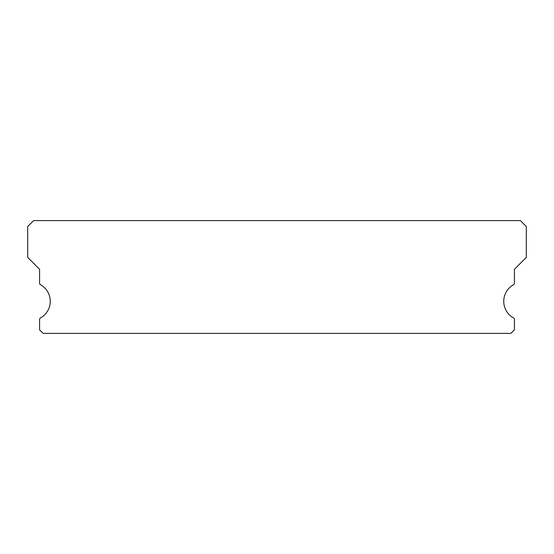 <?xml version="1.0" encoding="UTF-8"?>
<svg xmlns="http://www.w3.org/2000/svg" width="554" height="554" viewBox="0 0 554 554"><rect width="100%" height="100%" fill="white"/><g stroke="black" fill="none" stroke-linecap="round" stroke-linejoin="round"><path stroke-width="0.83" d="M513.51 317.941A18.995 18.995 0 0 1 513.51 284.735A1.78 1.78 0 0 0 514.431 283.177L514.431 269.286L526.3 257.409L526.3 226.544L520.365 220.61L33.635 220.61L27.7 226.544L27.7 257.409L39.569 269.286L39.569 283.177A1.78 1.78 0 0 0 40.49 284.735A18.995 18.995 0 0 1 40.49 317.941A1.78 1.78 0 0 0 39.569 319.499L39.569 329.831L43.136 333.39L510.864 333.39L514.431 329.831L514.431 319.499A1.78 1.78 0 0 0 513.51 317.941"/></g></svg>

